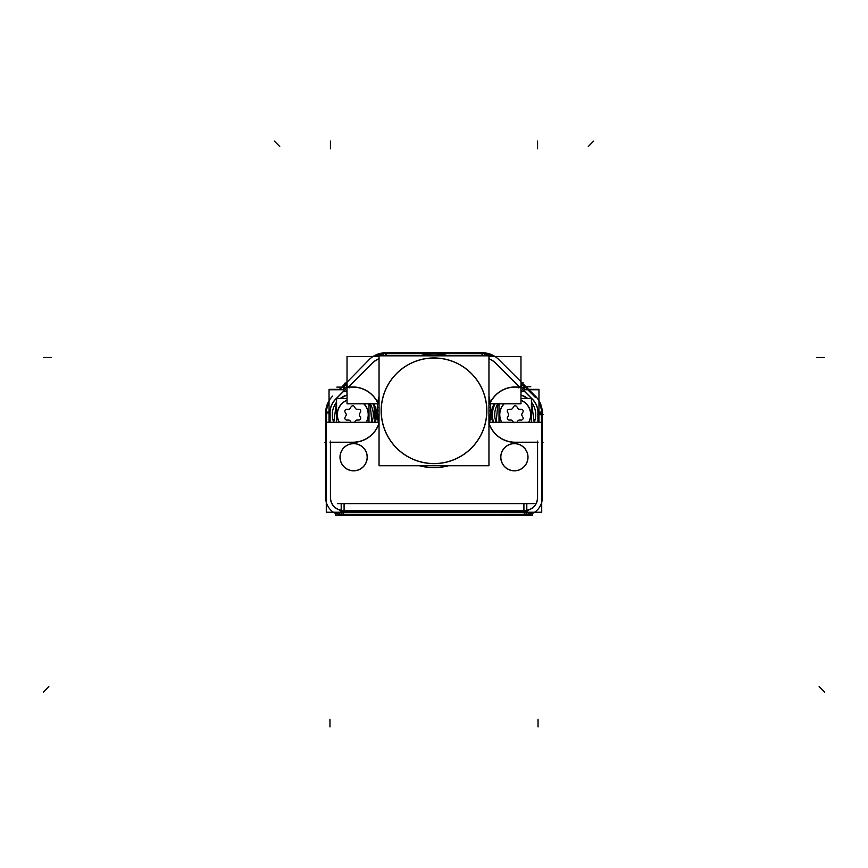 <?xml version="1.0" encoding="UTF-8"?>
<svg xmlns="http://www.w3.org/2000/svg" width="868" height="868" viewBox="0 0 868 868"><rect width="100%" height="100%" fill="white"/><g stroke="black" fill="none" stroke-linecap="round" stroke-linejoin="round"><path stroke-width="1.3" d="M377.363 414.361A56.745 56.745 0 0 1 379.045 396.676A56.745 56.745 0 0 0 377.254 410.792L379.045 410.792L377.157 410.792L378.708 424.029A56.854 56.854 0 0 0 379.045 425.331A56.843 56.843 0 0 1 377.276 407.222L379.045 407.342M419.472 465.758A56.854 56.854 0 0 0 448.528 465.758A56.854 56.854 0 0 1 419.472 465.758M488.955 425.331A56.854 56.854 0 0 0 489.292 424.029L490.865 410.792L490.301 402.882A56.854 56.854 0 0 0 488.955 396.264A56.854 56.854 0 0 1 490.301 402.882L490.865 410.792L489.292 424.029A27.559 27.559 0 0 0 515.212 442.224A27.559 27.559 0 0 1 489.292 424.029A56.854 56.854 0 0 1 488.955 425.331A56.843 56.843 0 0 0 490.724 407.222L488.955 407.342M353.623 443.667A13.541 13.541 0 0 1 367.153 457.208A13.541 13.541 0 0 1 353.623 470.738A13.541 13.541 0 0 1 340.082 457.208A13.541 13.541 0 0 1 353.623 443.667A13.541 13.541 0 0 1 367.153 457.208A13.541 13.541 0 0 1 353.623 470.738A13.541 13.541 0 0 1 340.082 457.208A13.541 13.541 0 0 1 353.623 443.667M514.377 443.667A13.541 13.541 0 0 1 527.918 457.208A13.541 13.541 0 0 1 514.377 470.738A13.541 13.541 0 0 1 500.847 457.208A13.541 13.541 0 0 1 514.377 443.667A13.541 13.541 0 0 1 527.918 457.208A13.541 13.541 0 0 1 514.377 470.738A13.541 13.541 0 0 1 500.847 457.208A13.541 13.541 0 0 1 514.377 443.667M495.151 403.794A22.818 22.818 0 0 0 493.708 422.293A22.818 22.818 0 0 1 495.151 403.794M521.158 391.848L521.158 391.848A3.873 3.863 -149.6 0 0 523.914 390.687L532.485 399.258A18.966 18.966 0 0 1 538.041 412.669L541.426 412.669L538.041 412.669A18.966 18.966 0 0 0 532.485 399.258L523.914 390.687A3.873 3.863 -149.6 0 1 521.158 391.848L521.158 391.848M379.045 410.792L377.157 410.792L377.699 402.882A56.854 56.854 0 0 1 379.045 396.264A56.854 56.854 0 0 0 377.699 402.882L377.135 410.792L378.708 424.029A27.559 27.559 0 0 1 352.788 442.224L330.426 442.224L330.426 497.809A12.694 12.694 0 0 0 343.12 510.503L524.88 510.503A12.694 12.694 0 0 0 537.574 497.809L537.574 442.224L515.212 442.224L537.574 442.224L537.574 497.809A12.694 12.694 0 0 1 524.88 510.503L343.12 510.503A12.694 12.694 0 0 1 330.426 497.809L330.426 442.224L352.788 442.224A27.559 27.559 0 0 0 378.708 424.029A56.854 56.854 0 0 0 379.045 425.331M448.539 355.837L419.461 355.837L448.539 355.837M490.637 407.233A56.745 56.745 0 0 1 488.955 424.919A56.745 56.745 0 0 0 488.955 396.665A56.745 56.745 0 0 1 490.637 414.361M448.127 355.837A56.745 56.745 0 0 0 419.873 355.837A56.745 56.745 0 0 1 448.116 355.837A56.745 56.745 0 0 0 419.873 355.837M379.045 396.665A56.745 56.745 0 0 0 379.045 424.929A56.745 56.745 0 0 1 377.363 407.233M419.873 465.758A56.745 56.745 0 0 0 448.127 465.758A56.745 56.745 0 0 1 419.884 465.758A56.745 56.745 0 0 0 448.127 465.758M374.292 422.293A22.818 22.818 0 0 0 372.849 403.794A22.818 22.818 0 0 1 374.292 422.293M344.086 390.687L335.515 399.258A18.966 18.966 0 0 0 329.959 412.669A18.966 18.966 0 0 1 335.515 399.258L344.086 390.687L343.066 386.922L344.086 390.687A3.873 3.863 149.6 0 0 346.842 391.848L346.842 391.848A3.873 3.863 149.6 0 1 344.086 390.687L335.287 399.486M524.88 515.212L343.12 515.212L524.88 515.212L524.88 514.366L524.88 515.212M522.84 384.893A3.863 3.863 120.4 0 1 520.974 390.741A3.863 3.863 120.4 0 0 522.84 384.893M524.934 386.922L523.914 390.687L524.934 386.922M372.871 356.596A23.208 23.208 0 0 1 383.667 352.864A23.219 23.219 0 0 0 372.839 356.596A23.208 23.208 0 0 1 383.667 352.864M345.16 384.893A3.863 3.863 59.6 0 0 347.026 390.741A3.863 3.863 59.6 0 1 345.16 384.893M528.601 389.352L538.963 389.352L538.963 400.701A23.208 23.208 0 0 1 542.218 410.965A23.208 23.208 0 0 0 538.963 400.69A23.208 23.208 0 0 1 542.218 410.965M497.841 403.794A20.496 20.496 0 0 0 496.192 422.293A20.496 20.496 0 0 1 497.841 403.794A20.496 20.496 0 0 0 496.192 422.293L497.841 403.794M534.232 422.293A20.496 20.496 0 0 0 531.422 402.123A20.496 20.496 0 0 1 534.232 422.293A20.496 20.496 0 0 0 531.422 402.123L534.232 422.293M527.755 398.455A20.496 20.496 0 0 0 520.974 394.994A20.496 20.496 0 0 1 527.755 398.455A20.496 20.496 0 0 0 520.974 394.994L527.755 398.455M519.444 420.069A1.931 1.931 0 0 0 517.773 421.034A1.931 1.931 0 0 1 519.444 420.069M510.981 409.262A1.931 1.931 0 0 0 512.652 408.296A1.931 1.931 0 0 1 510.981 409.262M513.541 406.756A1.931 1.931 0 0 1 516.883 406.756A1.931 1.931 0 0 0 513.541 406.756M517.773 408.296A1.931 1.931 0 0 0 519.444 409.262A1.931 1.931 0 0 1 517.773 408.296M521.223 409.262A1.931 1.931 0 0 1 522.894 412.159A1.931 1.931 0 0 0 521.223 409.262M371.808 422.293A20.496 20.496 0 0 0 370.159 403.794A20.496 20.496 0 0 1 371.808 422.293A20.496 20.496 0 0 0 370.159 403.794L371.808 422.293M348.556 409.262A1.931 1.931 0 0 0 350.227 408.296A1.931 1.931 0 0 1 348.556 409.262M351.117 406.756A1.931 1.931 0 0 1 354.459 406.756A1.931 1.931 0 0 0 351.117 406.756M381.15 410.792A52.85 52.85 0 0 0 434 463.642A52.85 52.85 0 0 0 486.85 410.792A52.85 52.85 0 0 0 434 357.952A52.85 52.85 0 0 0 381.15 410.792A52.85 52.85 0 0 0 434 463.642A52.85 52.85 0 0 0 486.85 410.792A52.85 52.85 0 0 0 434 357.952A52.85 52.85 0 0 0 381.15 410.792M325.717 410.965L325.717 499.512L325.695 410.965L326.574 410.965L326.574 422.293M326.574 499.512L325.695 499.512M329.037 401.461A22.828 22.828 0 0 0 326.162 410.965A22.828 22.828 0 0 1 329.037 401.439A22.828 22.828 0 0 0 326.151 410.965A22.828 22.828 0 0 1 329.037 401.439L326.151 410.965M339.399 389.352L329.037 389.352L329.037 400.701A23.208 23.208 0 0 0 325.771 410.965M332.769 396.014A23.208 23.208 0 0 0 325.717 413.038M325.728 497.342A17.403 17.403 0 0 0 339.757 514.887M334.983 512.229L339.486 513.964A16.557 16.557 0 0 1 334.983 512.229A16.557 16.557 0 0 0 339.486 513.964A16.557 16.557 0 0 1 334.983 512.229A16.546 16.546 0 0 0 343.641 514.344L343.576 512.229M325.782 499.512A17.414 17.414 0 0 0 326.281 502.29M333.345 512.229A17.414 17.414 0 0 0 335.515 513.476L335.515 515.44L532.485 515.44L532.485 513.465A17.414 17.414 0 0 0 534.655 512.229M330.567 497.418A12.564 12.564 0 0 0 343.511 510.362M489.671 422.293L541.719 422.293L541.719 512.229L326.281 512.229L326.281 422.293L378.329 422.293M516.948 442.3A27.689 27.689 0 0 1 489.237 424.257M490.257 402.644A27.689 27.689 0 0 1 516.948 387.019M492.774 422.293A23.696 23.696 0 0 1 494.163 403.794A23.696 23.696 0 0 0 492.774 422.293A23.718 23.718 0 0 1 494.142 403.794A23.696 23.696 0 0 0 492.774 422.293M521.288 391.869L520.974 390.947M515.082 386.965L519.791 386.965M488.955 356.596L520.974 356.596L520.974 403.794L490.42 403.794M379.045 396.296A56.843 56.843 0 0 0 377.276 414.361L379.045 414.253M488.955 414.253L490.724 414.361A56.843 56.843 0 0 0 488.955 396.296M351.052 387.019A27.689 27.689 0 0 1 377.743 402.644M378.763 424.257A27.689 27.689 0 0 1 351.052 442.3M373.837 403.794A23.696 23.696 0 0 1 375.226 422.293A23.696 23.696 0 0 0 373.837 403.794A23.718 23.718 0 0 1 375.236 422.293A23.696 23.696 0 0 0 373.837 403.794L375.226 422.293M353.233 442.354L329.981 442.354M330.556 441.118L330.556 498.926M343.402 389.754L329.037 389.754L329.037 422.293M344.173 390.784L335.374 399.584M335.818 399.15A18.836 18.836 0 0 0 330.09 412.973L326.574 413.027M326.574 412.105L330.09 412.105L330.09 422.293M343.956 385.327L369.931 358.853M338.997 389.754L347.026 381.736M337.402 503.614L534.08 503.614M526.811 513.476L526.811 503.418M341.189 503.418L341.189 513.476M341.178 513.151A1.552 1.552 0 0 1 339.171 514.757M525.086 514.366L528.514 514.366L528.514 515.234M342.914 514.366L528.514 514.366L339.486 514.355L339.486 515.234M343.327 514.366L524.684 514.366M339.486 514.355L339.486 512.229M339.486 510.373L528.514 510.373M528.514 514.355L528.514 512.229M524.424 512.229L524.359 514.355A16.546 16.546 0 0 0 532.985 512.229A16.557 16.557 0 0 1 528.514 513.964A16.557 16.557 0 0 0 533.017 512.229A16.557 16.557 0 0 1 528.514 513.964L533.017 512.229M524.489 510.362A12.564 12.564 0 0 0 537.433 497.418M537.444 498.926L537.444 441.118M538.019 442.354L514.767 442.354M524.597 389.754L538.963 389.754L538.963 422.293M520.974 390.709A3.863 3.863 -59.6 0 0 522.232 384.22M522.243 384.242L520.974 385.425M523.209 385.631A2.647 1.866 45 0 1 521.722 387.963M524.044 385.327L528.449 389.754L522.395 384.372L520.974 385.783L522.384 384.383L520.974 382.951L522.883 384.849L520.051 387.681L494.901 362.52M495.585 363.215A18.358 18.358 0 0 0 488.955 358.842M482.076 355.837L482.044 353.645A22.34 22.34 0 0 1 493.48 356.596M493.512 356.596A22.362 22.362 0 0 0 484.333 353.721A22.362 22.362 0 0 1 493.512 356.596A22.362 22.362 0 0 0 484.333 353.71L493.512 356.596M484.333 353.634L383.667 353.634L383.667 352.766L484.333 352.766L484.333 355.837M383.667 353.645L383.667 355.837M484.333 352.788L383.667 352.788M385.967 352.788A23.208 23.208 0 0 0 368.943 359.84M385.924 355.837L385.956 353.645A22.34 22.34 0 0 0 374.52 356.596M379.045 358.842A18.358 18.358 0 0 0 372.415 363.215M383.667 353.721A22.362 22.362 0 0 0 374.488 356.596A22.362 22.362 0 0 1 383.667 353.71A22.362 22.362 0 0 0 374.488 356.596L383.667 353.71M379.045 356.596L347.026 356.596L347.026 403.794L377.58 403.794M348.209 386.965L352.918 386.965M346.712 391.869L347.026 390.947M347.026 390.709A3.863 3.863 -120.4 0 1 345.768 384.22M347.026 385.425L345.757 384.242M344.791 385.631A2.647 1.866 135 0 0 346.278 387.963M373.099 362.52L347.949 387.681L345.139 384.86L347.026 382.951L345.605 384.372L347.026 385.783L344.455 383.222M499.057 359.84A23.208 23.208 0 0 0 482.033 352.788M495.161 356.596A23.219 23.219 0 0 0 484.333 352.853M518.847 387.909L522.384 384.372L520.974 382.951L535.61 397.609L536.229 396.991L498.069 358.853M520.974 381.736L529.003 389.754M528.243 514.887A17.403 17.403 0 0 0 542.272 497.342M541.719 502.29A17.414 17.414 0 0 0 542.218 499.512M541.426 422.293L541.426 410.965L542.305 410.965L542.305 499.512L542.283 410.965M541.426 499.512L542.305 499.512M542.283 413.038A23.208 23.208 0 0 0 535.231 396.014M541.838 410.965A22.828 22.828 0 0 0 538.963 401.461A22.828 22.828 0 0 1 541.849 410.965A22.828 22.828 0 0 0 538.963 401.439A22.828 22.828 0 0 1 541.849 410.965L538.963 401.439M532.182 399.15A18.836 18.836 0 0 1 537.91 412.973L541.426 413.027M532.626 399.584L523.827 390.784M537.91 422.293L537.91 412.105L541.426 412.105M526.822 513.151A1.552 1.552 0 0 0 528.829 514.757M520.974 400.354A15.429 15.429 0 0 1 528.623 422.293M531.422 422.293L531.422 398.455L520.974 398.455M499.002 422.293L499.002 403.794M501.802 422.293A15.429 15.429 0 0 1 504.265 403.794M522.08 415.739A1.931 1.931 0 0 1 522.08 413.58M522.959 417.28L521.939 415.512M521.093 420.058A1.931 1.931 0 0 0 522.829 417.052M521.939 413.808L522.959 412.05M522.829 412.278A1.931 1.931 0 0 0 521.093 409.262M521.353 409.262L519.314 409.262M519.574 409.262A1.931 1.931 0 0 1 517.708 408.177M517.838 408.405L516.818 406.647M516.948 406.875A1.931 1.931 0 0 0 513.476 406.875M513.606 406.647L512.587 408.405M512.717 408.177A1.931 1.931 0 0 1 510.851 409.262M511.111 409.262L509.071 409.262M509.332 409.262A1.931 1.931 0 0 0 507.596 412.278M507.465 412.05L508.485 413.808M508.344 413.58A1.931 1.931 0 0 1 508.344 415.739M508.485 415.512L507.465 417.28M507.596 417.052A1.931 1.931 0 0 0 509.332 420.058M509.071 420.069L511.111 420.069M510.851 420.069A1.931 1.931 0 0 1 512.717 421.154M512.587 420.915L513.606 422.683M516.818 422.683L517.838 420.915M517.708 421.154A1.931 1.931 0 0 1 519.574 420.069M519.314 420.069L521.353 420.069M523.914 503.451L523.914 511.773M527.505 511.621L340.495 511.621M344.086 503.451L344.086 511.773M333.768 422.293A20.496 20.496 0 0 1 336.578 402.123L333.768 422.293M340.245 398.455A20.496 20.496 0 0 1 347.026 394.994L340.245 398.455M363.735 403.794A15.429 15.429 0 0 1 366.198 422.293M368.998 422.293L368.998 403.794M347.026 398.455L336.578 398.455L336.578 422.293M339.377 422.293A15.429 15.429 0 0 1 347.026 400.354M359.656 415.739A1.931 1.931 0 0 1 359.656 413.58M360.535 417.28L359.515 415.512M358.668 420.058A1.931 1.931 0 0 0 360.404 417.052M359.515 413.808L360.535 412.05M360.404 412.278A1.931 1.931 0 0 0 358.668 409.262M358.929 409.262L356.889 409.262M357.149 409.262A1.931 1.931 0 0 1 355.283 408.177M355.413 408.405L354.394 406.647M354.524 406.875A1.931 1.931 0 0 0 351.052 406.875M351.182 406.647L350.162 408.405M350.292 408.177A1.931 1.931 0 0 1 348.426 409.262M348.686 409.262L346.647 409.262M346.907 409.262A1.931 1.931 0 0 0 345.171 412.278M345.041 412.05L346.061 413.808M345.92 413.58A1.931 1.931 0 0 1 345.92 415.739M346.061 415.512L345.041 417.28M345.171 417.052A1.931 1.931 0 0 0 346.907 420.058M346.647 420.069L348.686 420.069M348.426 420.069A1.931 1.931 0 0 1 350.292 421.154M350.162 420.915L351.182 422.683M354.394 422.683L355.413 420.915M355.283 421.154A1.931 1.931 0 0 1 357.149 420.069M356.889 420.069L358.929 420.069M381.356 407.483A52.753 52.753 0 0 0 434 463.545A52.753 52.753 0 0 0 486.644 407.483M419.504 465.758A56.843 56.843 0 0 0 448.496 465.758M488.955 355.837L488.955 465.758L379.045 465.758L379.045 355.837L488.955 355.837M486.644 414.112A52.753 52.753 0 0 0 434 358.039A52.753 52.753 0 0 0 381.356 414.112M448.496 355.837A56.843 56.843 0 0 0 419.504 355.837M354.48 470.803A13.628 13.628 0 0 1 339.996 457.208A13.628 13.628 0 0 1 354.48 443.602M352.766 443.602A13.628 13.628 0 0 1 367.251 457.208A13.628 13.628 0 0 1 352.766 470.803M515.234 470.803A13.628 13.628 0 0 1 500.749 457.208A13.628 13.628 0 0 1 515.234 443.602M513.52 443.602A13.628 13.628 0 0 1 528.004 457.208A13.628 13.628 0 0 1 513.52 470.803M326.086 441.28L326.097 412.669L326.281 441.671M326.281 497.809L325.717 497.809L326.281 497.809M515.212 387.106L519.661 387.106L495.476 362.911A18.488 18.488 0 0 0 488.955 358.701A18.488 18.488 0 0 1 495.476 362.911L519.661 387.106L515.212 387.106A27.559 27.559 0 0 0 490.29 402.882A27.559 27.559 0 0 1 515.212 387.106M488.955 424.929A56.745 56.745 0 0 0 488.955 396.665M377.254 410.792A56.745 56.745 0 0 0 379.045 424.929M329.959 422.293L329.959 412.669L326.574 412.669L329.959 412.669L329.959 422.293L329.959 412.105M343.12 514.355L343.12 512.229L343.12 514.355L524.88 514.366L524.88 512.229L524.88 514.355L343.12 514.366L343.12 515.212L343.12 514.355L343.12 515.212M538.041 422.293L538.041 412.105M482.402 353.645L482.402 355.837L482.402 353.645L385.598 353.634L385.598 355.837L385.598 353.645L482.402 353.634L482.402 352.788L482.402 353.645L482.402 352.788M348.339 387.106L352.788 387.106A27.559 27.559 0 0 1 377.71 402.882A27.559 27.559 0 0 0 352.788 387.106L348.339 387.106L372.524 362.911L348.339 387.106M379.045 358.701A18.488 18.488 0 0 0 372.524 362.911A18.488 18.488 0 0 1 379.045 358.701M541.719 497.809L542.283 497.809M541.914 441.28L541.914 412.669L541.719 441.671M528.807 422.293A15.581 15.581 0 0 0 520.974 400.181A15.581 15.581 0 0 1 528.807 422.293M504.048 403.794A15.581 15.581 0 0 0 501.628 422.293A15.581 15.581 0 0 1 504.048 403.794M366.372 422.293A15.581 15.581 0 0 0 363.952 403.794A15.581 15.581 0 0 1 366.372 422.293M347.026 400.181A15.581 15.581 0 0 0 339.193 422.293A15.581 15.581 0 0 1 347.026 400.181M488.955 410.792L490.745 410.792M542.901 414.687L538.909 414.687M492.395 414.665L491.494 414.665M515.082 387.106L519.791 387.106M353.233 442.224L329.981 442.224M330.426 141.05L330.426 148.786M330.426 441.118L330.426 498.926M593.723 141.05L588.254 146.518M543.292 414.633L542.305 414.644M329.959 726.95L329.959 719.214M325.695 442.615L324.936 442.615M339.486 510.503L528.514 510.503M524.337 512.229L524.25 514.355M537.574 498.926L537.574 441.118M541.719 442.224L543.064 442.224M538.019 442.224L514.767 442.224M824.6 692.046L819.132 686.577M520.149 387.584L494.988 362.433M824.6 357.497L816.864 357.497M386.173 355.837L386.238 353.645M336.849 387.106L344.477 387.106M348.209 387.106L352.918 387.106M329.992 414.665L329.07 414.665M349.153 387.909L345.616 384.372M373.012 362.433L347.851 387.584M43.4 357.497L51.136 357.497M522.612 383.374L523.154 382.831M530.782 386.716L525.965 386.716M274.277 141.05L279.746 146.518M537.574 141.05L537.574 148.786M537.91 413.211L541.426 413.309M532.713 399.486L523.914 390.687M538.041 726.95L538.041 719.214M43.4 692.046L48.868 686.577M344.216 385.088L339.551 389.754M326.086 412.105L326.086 441.855M528.449 389.754L523.784 385.088M541.914 441.855L541.914 412.105"/></g></svg>
